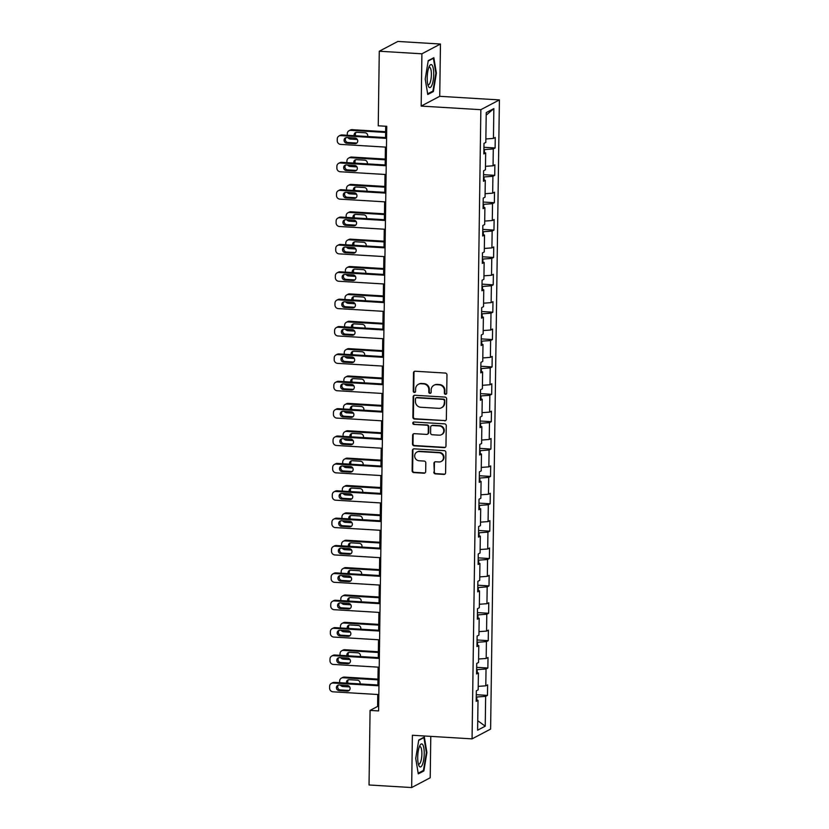 <?xml version="1.0" encoding="UTF-8"?>
<svg xmlns="http://www.w3.org/2000/svg" width="829" height="829" viewBox="0 0 829 829"><rect width="100%" height="100%" fill="white"/><g stroke="black" fill="none" stroke-linecap="round" stroke-linejoin="round"><path stroke-width="1.24" d="M445.525 394.314A1.223 1.161 -117.8 0 0 446.707 393.184L446.966 374.884A1.741 1.658 -117.8 0 0 445.318 373.06L415.194 371.237A1.741 1.658 -117.8 0 0 413.495 372.863L413.246 391.164A1.223 1.161 -117.8 0 0 414.987 392.314A1.223 1.161 -117.8 0 0 415.588 391.298L415.619 388.936A5.585 5.295 -117.8 0 1 421.049 383.744L423.557 383.9A5.585 5.295 -117.8 0 1 428.842 389.734L428.811 392.096A1.223 1.161 -117.8 0 0 430.541 393.257A1.223 1.161 -117.8 0 0 431.153 392.241L431.184 389.879A5.585 5.295 -117.8 0 1 436.614 384.687L439.121 384.843A5.585 5.295 -117.8 0 1 444.406 390.677L444.365 393.039A1.223 1.161 -117.8 0 0 445.525 394.314M433.93 385.257L434.437 384.998A5.585 5.295 -117.8 0 1 437.111 384.418L439.629 384.573A5.585 5.295 -117.8 0 1 444.904 390.407L444.872 392.78A1.223 1.161 -117.8 0 0 446.344 394.024M414.624 371.309A1.741 1.658 -117.8 0 0 414.003 372.594L413.744 390.894A1.223 1.161 -117.8 0 0 415.215 392.148M418.365 384.314L418.873 384.055A5.585 5.295 -117.8 0 1 421.546 383.485L424.065 383.63A5.585 5.295 -117.8 0 1 429.339 389.464L429.308 391.837A1.223 1.161 -117.8 0 0 430.779 393.091M433.805 472.074A1.741 1.658 -117.8 0 0 435.453 473.898L443.898 474.416A1.741 1.658 -117.8 0 0 445.598 472.789L445.888 452.468A1.741 1.658 -117.8 0 0 444.23 450.644L414.117 448.831A1.741 1.658 -117.8 0 0 412.417 450.448L412.127 470.768A1.741 1.658 -117.8 0 0 413.785 472.592L423.992 473.214A1.741 1.658 -117.8 0 0 425.681 471.587L425.805 462.893A1.741 1.658 -117.8 0 0 424.158 461.069L419.091 460.758A4.663 4.425 -117.8 0 1 416.987 452.023A4.663 4.425 -117.8 0 1 419.225 451.546L439.059 452.748A4.663 4.425 -117.8 0 1 441.163 461.484A4.663 4.425 -117.8 0 1 438.924 461.96L435.619 461.763A1.741 1.658 -117.8 0 0 433.919 463.38L434.303 471.815A1.741 1.658 -117.8 0 0 435.95 473.639L444.406 474.147A1.741 1.658 -117.8 0 0 444.976 474.074M412.386 735.261L411.661 787.55L369.04 784.98L370.076 710.412L378.604 710.919L386.76 126.309L378.242 125.801L379.278 51.232L421.909 53.802L421.173 106.091L480.851 109.687L472.064 738.867L412.386 735.261M444.655 420.852A1.741 1.658 -117.8 0 0 446.344 419.225L446.634 398.904A1.741 1.658 -117.8 0 0 444.986 397.081L414.863 395.267A1.741 1.658 -117.8 0 0 413.163 396.884L412.883 417.205A1.741 1.658 -117.8 0 0 414.531 419.028L445.152 420.583A1.741 1.658 -117.8 0 0 445.722 420.521M446.261 425.691L445.971 446.012A1.741 1.658 -117.8 0 1 444.271 447.629L414.158 445.815A1.741 1.658 -117.8 0 1 412.5 443.992L412.624 435.287A1.741 1.658 -117.8 0 1 414.324 433.671L426.541 434.406A1.741 1.658 -117.8 0 0 428.241 432.79L428.313 427.018A1.741 1.658 -117.8 0 0 426.666 425.194L413.951 424.427A1.223 1.161 -117.8 0 1 413.402 422.137A1.223 1.161 -117.8 0 1 413.982 422.013L444.613 423.868A1.741 1.658 -117.8 0 1 446.261 425.691M480.851 109.687L499.4 99.915L490.613 729.085L472.064 738.867M476.281 694.712L487.473 695.386L487.628 684.858L485.794 685.821L486.032 668.982L487.856 668.019L488.012 657.49L486.177 658.454L486.416 641.615L488.24 640.651L488.385 630.123L486.561 631.087L486.789 614.237L488.623 613.273L488.768 602.745L486.944 603.709L487.172 586.87L489.006 585.906L489.151 575.378L487.328 576.342L487.556 559.502L489.39 558.539L489.535 548.01L487.701 548.974L487.939 532.125L489.773 531.161L489.918 520.633L488.084 521.596L488.322 504.757L490.157 503.794L490.302 493.265L488.468 494.229L488.706 477.39L490.54 476.426L490.685 465.898L488.851 466.862L489.089 450.012L490.913 449.049L491.069 438.52L489.234 439.484L489.473 422.645L491.296 421.681L491.442 411.153L489.618 412.117L489.856 395.278L491.68 394.314L491.825 383.786L490.001 384.749L490.229 367.9L492.063 366.936L492.208 356.408L490.385 357.372L490.613 340.532L492.447 339.569L492.592 329.04L490.758 330.004L490.996 313.165L492.83 312.201L492.975 301.673L491.141 302.637L491.379 285.787L493.214 284.824L493.359 274.295L491.524 275.269L491.763 258.42L493.597 257.456L493.742 246.928L491.908 247.892L492.146 231.053L493.97 230.089L494.125 219.561L492.291 220.524L492.53 203.675L494.353 202.711L494.509 192.183L492.675 193.157L492.913 176.308L494.737 175.344L494.882 164.816L493.058 165.779L493.286 148.94L495.12 147.976L495.265 137.448L493.442 138.412L493.856 108.589L486.229 112.599L485.815 142.433L483.981 143.396L483.835 153.925L485.67 152.95L483.856 152.401M487.473 695.386L485.649 696.35L485.234 726.183L477.608 730.194L478.022 700.37L476.198 701.334L476.343 690.806L478.167 689.842L478.406 673.003L476.571 673.967L476.727 663.438L478.551 662.475L478.789 645.625L476.955 646.589L477.11 636.071L478.934 635.097L479.172 618.258L477.338 619.222L477.483 608.693L479.317 607.73L479.556 590.89L477.722 591.854L477.867 581.326L479.701 580.362L479.939 563.513L478.105 564.476L478.25 553.959L480.084 552.984L480.323 536.145L478.488 537.109L478.634 526.581L480.468 525.617L480.696 508.778L478.872 509.742L479.017 499.213L480.851 498.25L481.079 481.4L479.255 482.364L479.4 471.846L481.224 470.872L481.462 454.033L479.639 454.997L479.784 444.468L481.608 443.505L481.846 426.666L480.012 427.629L480.167 417.101L481.991 416.137L482.229 399.288L480.395 400.262L480.54 389.734L482.374 388.77L482.613 371.92L480.779 372.884L480.924 362.356L482.758 361.392L482.996 344.553L481.162 345.517L481.307 334.989L483.141 334.025L483.38 317.175L481.545 318.149L481.69 307.621L483.525 306.657L483.753 289.808L481.929 290.772L482.074 280.243L483.908 279.28L484.136 262.441L482.312 263.404L482.457 252.876L484.291 251.912L484.519 235.063L482.696 236.037L482.841 225.509L484.664 224.545L484.903 207.696L483.069 208.659L483.224 198.131L485.048 197.167L485.286 180.328L483.452 181.292L483.608 170.764L485.431 169.8L485.67 152.95M477.162 672.62L477.203 669.625L476.634 669.594M478.219 686.381L485.794 685.821M477.203 669.625L486.032 668.982M478.406 673.003L476.592 672.443M477.545 645.252L477.587 642.257L477.017 642.226M478.602 659.014L486.177 658.454M477.587 642.257L486.416 641.615M478.789 645.625L476.976 645.076M477.929 617.874L477.97 614.89L477.4 614.849M478.986 631.636L486.561 631.087M477.97 614.89L486.789 614.237M479.172 618.258L477.359 617.709M478.312 590.507L478.354 587.512L477.784 587.481M479.369 604.268L486.944 603.709M478.354 587.512L487.172 586.87M479.556 590.89L477.742 590.331M478.696 563.14L478.737 560.145L478.167 560.114M479.753 576.901L487.328 576.342M478.737 560.145L487.556 559.502M479.939 563.513L478.126 562.964M479.069 535.762L479.11 532.778L478.551 532.736M480.126 549.523L487.701 548.974M479.11 532.778L487.939 532.125M480.323 536.145L478.509 535.596M479.452 508.395L479.494 505.4L478.934 505.369M480.509 522.156L488.084 521.596M479.494 505.4L488.322 504.757M480.696 508.778L478.893 508.218M479.836 481.027L479.877 478.032L479.317 478.001M480.893 494.789L488.468 494.229M479.877 478.032L488.706 477.39M481.079 481.4L479.276 480.851M480.219 453.65L480.26 450.665L479.69 450.624M481.276 467.411L488.851 466.862M480.26 450.665L489.089 450.012M481.462 454.033L479.659 453.484M480.602 426.282L480.644 423.287L480.074 423.256M481.659 440.044L489.234 439.484M480.644 423.287L489.473 422.645M481.846 426.666L480.032 426.106M480.986 398.915L481.027 395.92L480.457 395.889M482.043 412.676L489.618 412.117M481.027 395.92L489.856 395.278M482.229 399.288L480.416 398.739M481.369 371.537L481.411 368.553L480.841 368.511M482.426 385.298L490.001 384.749M481.411 368.553L490.229 367.9M482.613 371.92L480.799 371.371M481.753 344.17L481.794 341.175L481.224 341.144M482.81 357.931L490.385 357.372M481.794 341.175L490.613 340.532M482.996 344.553L481.183 343.994M482.126 316.802L482.167 313.808L481.608 313.776M483.193 330.564L490.758 330.004M482.167 313.808L490.996 313.165M483.38 317.175L481.566 316.626M482.509 289.425L482.551 286.44L481.991 286.399M483.566 303.186L491.141 302.637M482.551 286.44L491.379 285.787M483.753 289.808L481.95 289.259M482.892 262.057L482.934 259.062L482.374 259.031M483.949 275.819L491.524 275.269M482.934 259.062L491.763 258.42M484.136 262.441L482.333 261.881M483.276 234.69L483.317 231.695L482.747 231.664M484.333 248.451L491.908 247.892M483.317 231.695L492.146 231.053M484.519 235.063L482.716 234.514M483.659 207.312L483.701 204.328L483.131 204.286M484.716 221.074L492.291 220.524M483.701 204.328L492.53 203.675M484.903 207.696L483.089 207.146M484.043 179.945L484.084 176.95L483.514 176.919M485.1 193.706L492.675 193.157M484.084 176.95L492.913 176.308M485.286 180.328L483.473 179.779M484.426 152.577L484.468 149.583L483.898 149.552M485.483 166.339L493.058 165.779M484.468 149.583L493.286 148.94M485.867 138.961L493.442 138.412M486.198 115.158L493.856 108.589M421.173 106.091L439.733 96.309L440.458 44.02L421.909 53.802M440.458 44.02L397.837 41.45L379.278 51.232M411.661 787.55L430.21 777.768L430.79 736.38M439.733 96.309L499.4 99.915M377.765 694.515L377.599 706.443L370.076 710.412M385.703 126.246L385.547 137.593M385.412 147.096L385.164 164.961M385.029 174.473L384.78 192.328M384.646 201.841L384.397 219.706M384.262 229.208L384.014 247.073M383.879 256.586L383.63 274.44M383.495 283.953L383.247 301.818M383.112 311.321L382.863 329.186M382.739 338.698L382.48 356.553M382.356 366.066L382.107 383.931M381.972 393.433L381.723 411.298M381.589 420.8L381.34 438.665M381.205 448.178L380.957 466.043M380.822 475.545L380.573 493.41M380.438 502.913L380.19 520.778M380.055 530.291L379.806 548.156M379.682 557.658L379.423 575.523M379.299 585.025L379.05 602.89M378.915 612.403L378.666 630.268M378.532 639.77L378.283 657.635M378.148 667.138L377.9 685.003M476.779 699.987L476.82 697.002L476.25 696.961M477.742 720.712L485.234 726.183M476.82 697.002L485.649 696.35M478.022 700.37L476.219 699.821M378.666 706.505L377.599 706.443M483.929 147.293L495.12 147.976M483.545 174.67L494.737 175.344M483.162 202.038L494.353 202.711M482.779 229.405L493.97 230.089M482.405 256.783L493.597 257.456M482.022 284.15L493.214 284.824M481.639 311.517L492.83 312.201M481.255 338.895L492.447 339.569M480.872 366.263L492.063 366.936M480.488 393.63L491.68 394.314M480.105 421.008L491.296 421.681M479.722 448.375L490.913 449.049M479.349 475.742L490.54 476.426M478.965 503.12L490.157 503.794M478.582 530.487L489.773 531.161M478.198 557.855L489.39 558.539M477.815 585.233L489.006 585.906M477.431 612.6L488.623 613.273M477.048 639.967L488.24 640.651M476.665 667.345L487.856 668.019M425.215 79.056L427.774 94.516L433.36 91.563L436.386 73.159L433.836 57.709L428.241 60.652L425.215 79.056M423.878 770.929L426.904 752.525L424.344 737.064L418.759 740.007L415.723 758.411L418.282 773.871L423.878 770.929L422.645 770.846M435.857 73.128L436.386 73.159M432.127 91.491L433.36 91.563M426.375 752.483L426.904 752.525M414.282 395.34A1.741 1.658 -117.8 0 0 413.661 396.625L413.381 416.946A1.741 1.658 -117.8 0 0 415.028 418.769L445.152 420.583M444.261 400.666A1.223 1.161 -117.8 0 0 443.111 399.381L416.666 397.785A1.223 1.161 -117.8 0 0 415.474 398.925L415.443 401.423A5.585 5.295 -117.8 0 0 420.717 407.257L438.8 408.345A5.585 5.295 -117.8 0 0 444.23 403.163L444.769 400.397A1.223 1.161 -117.8 0 0 443.608 399.122L443.111 399.381M416.085 397.91L416.583 397.651A1.223 1.161 -117.8 0 1 417.163 397.526L443.608 399.122M441.474 407.775L441.981 407.505A5.585 5.295 -117.8 0 0 444.727 402.894L444.23 403.163M444.769 400.397L444.727 402.894M413.744 433.743A1.741 1.658 -117.8 0 0 413.132 435.028L413.008 443.722A1.741 1.658 -117.8 0 0 414.655 445.546L444.779 447.37A1.741 1.658 -117.8 0 0 445.349 447.297M427.381 434.23L427.878 433.961A1.741 1.658 -117.8 0 0 428.738 432.52L428.821 426.759A1.741 1.658 -117.8 0 0 427.173 424.935L413.951 424.427M413.661 422.044A1.223 1.161 -117.8 0 0 414.448 424.158M439.215 435.173A4.663 4.425 -117.8 0 0 443.619 429.64A4.663 4.425 -117.8 0 0 439.349 425.961L432.355 425.536A1.741 1.658 -117.8 0 0 430.665 427.163L430.583 432.925A1.741 1.658 -117.8 0 0 432.23 434.748L439.215 435.173M441.453 434.697L441.961 434.427A4.663 4.425 -117.8 0 0 439.847 425.691L439.349 425.961M431.526 425.723L432.023 425.453A1.741 1.658 -117.8 0 1 432.862 425.277L439.847 425.691M435.049 461.826A1.741 1.658 -117.8 0 0 434.427 463.121L434.303 471.815M441.163 461.484L441.67 461.214A4.663 4.425 -117.8 0 0 439.557 452.479L439.059 452.748M416.987 452.023L417.484 451.764A4.663 4.425 -117.8 0 1 419.723 451.287L439.557 452.479M413.536 448.893A1.741 1.658 -117.8 0 0 412.915 450.178L412.635 470.509A1.741 1.658 -117.8 0 0 414.282 472.333L424.489 472.944A1.741 1.658 -117.8 0 0 425.059 472.872M385.62 131.707L352.014 129.676A3.554 3.368 62.2 0 0 350.304 130.039L349.05 130.702A3.554 3.368 -117.8 0 0 347.299 133.635L347.278 135.282M349.05 130.702A3.554 3.368 -117.8 0 1 350.76 130.329L385.609 132.443M357.309 139.51L350.636 139.106A3.554 3.368 -117.8 0 1 347.993 137.635M356.18 132.329A2.839 2.694 -117.8 0 0 355.755 135.79M367.63 136.505A2.839 2.694 -117.8 0 0 365.05 132.775L356.874 132.288A2.839 2.694 -117.8 0 0 354.201 135.697M386.469 147.158L340.605 144.391A3.554 3.368 -117.8 0 1 337.237 140.681L337.268 138.92A3.554 3.368 -117.8 0 1 340.729 135.624L386.594 138.391M386.604 137.655L341.983 134.961L340.729 135.624M346.76 143.179A2.839 2.694 62.2 0 1 345.475 137.863A2.839 2.694 62.2 0 1 346.843 137.573L355.03 138.06A2.839 2.694 62.2 0 1 356.315 143.386A2.839 2.694 62.2 0 1 354.947 143.676L346.76 143.179L348.014 142.526A2.839 2.694 62.2 0 1 346.149 137.614M356.895 142.971A2.839 2.694 62.2 0 1 356.201 143.013L348.014 142.526M339.02 135.987L340.273 135.324A3.554 3.368 62.2 0 1 341.983 134.961M428.697 86.827A11.554 3.192 93.5 0 0 433.204 80.299A11.554 3.192 93.5 0 0 432.23 65.356A11.554 3.192 93.5 0 0 429.474 65.999A11.554 3.192 93.5 0 0 427.277 75.895A11.554 3.192 93.5 0 0 428.272 85.988A11.554 3.192 93.5 0 0 428.697 86.827M427.774 84.392A8.746 2.414 93.5 0 0 428.375 84.724A8.746 2.414 93.5 0 0 431.194 77.688A8.746 2.414 93.5 0 0 430.241 67.864A8.746 2.414 93.5 0 0 429.432 67.263A8.746 2.414 93.5 0 0 428.8 67.522M428.189 61.004L433.401 58.258L435.878 73.232L432.935 91.066L427.66 93.843M432.852 58.227L433.401 58.258M424.23 753.727A11.554 3.192 93.5 0 0 419.992 745.354A11.554 3.192 93.5 0 0 417.712 757.167A11.554 3.192 93.5 0 0 418.78 765.343A11.554 3.192 93.5 0 0 422.22 765.022A11.554 3.192 93.5 0 0 424.23 753.727M418.293 763.747A8.746 2.414 93.5 0 0 418.894 764.079A8.746 2.414 93.5 0 0 421.888 754.048A8.746 2.414 93.5 0 0 419.951 746.618A8.746 2.414 93.5 0 0 419.308 746.877M418.697 740.359L423.909 737.613L426.386 752.587L423.453 770.421L418.179 773.208M423.36 737.582L423.909 737.613M385.247 159.075L351.631 157.044A3.554 3.368 62.2 0 0 349.921 157.406L348.667 158.07A3.554 3.368 -117.8 0 0 346.916 161.002L346.895 162.65M348.667 158.07A3.554 3.368 -117.8 0 1 350.377 157.707L385.236 159.81M356.926 166.878L350.252 166.474A3.554 3.368 -117.8 0 1 347.61 165.012M355.796 159.707A2.839 2.694 -117.8 0 0 355.382 163.158M367.247 163.883A2.839 2.694 -117.8 0 0 364.677 160.152L356.491 159.655A2.839 2.694 -117.8 0 0 353.817 163.064M384.863 186.442L351.247 184.411A3.554 3.368 62.2 0 0 349.537 184.774L348.284 185.437A3.554 3.368 -117.8 0 0 346.532 188.38L346.512 190.017M348.284 185.437A3.554 3.368 -117.8 0 1 349.993 185.074L384.853 187.178M356.543 194.255L349.869 193.851A3.554 3.368 -117.8 0 1 347.237 192.38M355.413 187.074A2.839 2.694 -117.8 0 0 354.999 190.535M366.864 191.25A2.839 2.694 -117.8 0 0 364.294 187.52L356.107 187.022A2.839 2.694 -117.8 0 0 353.434 190.442M386.086 174.536L340.222 171.758A3.554 3.368 -117.8 0 1 336.864 168.049L336.885 166.297A3.554 3.368 -117.8 0 1 340.346 162.992L386.21 165.759M386.221 165.023L341.6 162.329L340.346 162.992M346.377 170.556A2.839 2.694 62.2 0 1 345.092 165.23A2.839 2.694 62.2 0 1 346.46 164.94L354.646 165.437A2.839 2.694 62.2 0 1 355.931 170.753A2.839 2.694 62.2 0 1 354.563 171.054L346.377 170.556L347.631 169.893A2.839 2.694 62.2 0 1 345.766 164.992M356.511 170.339A2.839 2.694 62.2 0 1 355.817 170.391L347.631 169.893M338.636 163.354L339.89 162.691A3.554 3.368 62.2 0 1 341.6 162.329M385.713 201.903L339.838 199.136A3.554 3.368 -117.8 0 1 336.481 195.416L336.501 193.665A3.554 3.368 -117.8 0 1 339.963 190.359L385.827 193.126M385.837 192.39L341.216 189.696L339.963 190.359M345.994 197.924A2.839 2.694 62.2 0 1 344.709 192.597A2.839 2.694 62.2 0 1 346.076 192.307L354.263 192.805A2.839 2.694 62.2 0 1 355.548 198.131A2.839 2.694 62.2 0 1 354.18 198.421L345.994 197.924L347.247 197.261A2.839 2.694 62.2 0 1 345.382 192.359M356.128 197.706A2.839 2.694 62.2 0 1 355.434 197.758L347.247 197.261M338.253 190.722L339.507 190.069A3.554 3.368 62.2 0 1 341.216 189.696M384.48 213.82L350.864 211.789A3.554 3.368 62.2 0 0 349.154 212.151L347.9 212.815A3.554 3.368 -117.8 0 0 346.149 215.747L346.128 217.395M347.9 212.815A3.554 3.368 -117.8 0 1 349.61 212.442L384.469 214.556M356.169 221.623L349.486 221.219A3.554 3.368 -117.8 0 1 346.854 219.747M355.03 214.442A2.839 2.694 -117.8 0 0 354.615 217.903M366.48 218.618A2.839 2.694 -117.8 0 0 363.91 214.887L355.724 214.4A2.839 2.694 -117.8 0 0 353.05 217.809M384.096 241.187L350.48 239.156A3.554 3.368 62.2 0 0 348.771 239.519L347.517 240.182A3.554 3.368 -117.8 0 0 345.766 243.115L345.745 244.762M347.517 240.182A3.554 3.368 -117.8 0 1 349.227 239.819L384.086 241.923M355.786 248.99L349.102 248.586A3.554 3.368 -117.8 0 1 346.47 247.125M354.646 241.819A2.839 2.694 -117.8 0 0 354.232 245.27M366.097 245.995A2.839 2.694 -117.8 0 0 363.527 242.265L355.34 241.767A2.839 2.694 -117.8 0 0 352.667 245.177M383.713 268.555L350.097 266.523A3.554 3.368 62.2 0 0 348.387 266.886L347.133 267.549A3.554 3.368 -117.8 0 0 345.382 270.492L345.361 272.13M347.133 267.549A3.554 3.368 -117.8 0 1 348.843 267.187L383.703 269.29M355.403 276.368L348.719 275.964A3.554 3.368 -117.8 0 1 346.087 274.492M354.273 269.187A2.839 2.694 -117.8 0 0 353.848 272.648M365.724 273.363A2.839 2.694 -117.8 0 0 363.143 269.632L354.957 269.135A2.839 2.694 -117.8 0 0 352.284 272.554M385.33 229.27L339.455 226.504A3.554 3.368 -117.8 0 1 336.097 222.794L336.118 221.032A3.554 3.368 -117.8 0 1 339.579 217.737L385.454 220.504M385.464 219.768L340.833 217.074L339.579 217.737M345.62 225.291A2.839 2.694 62.2 0 1 344.325 219.975A2.839 2.694 62.2 0 1 345.693 219.685L353.879 220.172A2.839 2.694 62.2 0 1 355.164 225.498A2.839 2.694 62.2 0 1 353.796 225.789L345.62 225.291L346.874 224.638A2.839 2.694 62.2 0 1 344.999 219.726M355.745 225.084A2.839 2.694 62.2 0 1 355.05 225.125L346.874 224.638M337.869 218.1L339.123 217.436A3.554 3.368 62.2 0 1 340.833 217.074M384.946 256.648L339.071 253.871A3.554 3.368 -117.8 0 1 335.714 250.161L335.735 248.41A3.554 3.368 -117.8 0 1 339.196 245.104L385.07 247.871M385.081 247.135L340.45 244.441L339.196 245.104M345.237 252.669A2.839 2.694 62.2 0 1 343.952 247.343A2.839 2.694 62.2 0 1 345.31 247.052L353.496 247.55A2.839 2.694 62.2 0 1 354.781 252.866A2.839 2.694 62.2 0 1 353.413 253.156L345.237 252.669L346.491 252.006A2.839 2.694 62.2 0 1 344.626 247.104M355.361 252.451A2.839 2.694 62.2 0 1 354.667 252.503L346.491 252.006M337.486 245.467L338.74 244.804A3.554 3.368 62.2 0 1 340.45 244.441M384.563 284.015L338.688 281.249A3.554 3.368 -117.8 0 1 335.33 277.528L335.351 275.777A3.554 3.368 -117.8 0 1 338.812 272.472L384.687 275.238M384.697 274.503L340.066 271.808L338.812 272.472M344.854 280.036A2.839 2.694 62.2 0 1 343.569 274.71A2.839 2.694 62.2 0 1 344.926 274.42L353.113 274.917A2.839 2.694 62.2 0 1 354.397 280.243A2.839 2.694 62.2 0 1 353.04 280.534L344.854 280.036L346.107 279.373A2.839 2.694 62.2 0 1 344.242 274.472M354.978 279.819A2.839 2.694 62.2 0 1 354.294 279.87L346.107 279.373M337.113 272.834L338.367 272.181A3.554 3.368 62.2 0 1 340.066 271.808M383.33 295.932L349.714 293.901A3.554 3.368 62.2 0 0 348.014 294.264L346.76 294.927A3.554 3.368 -117.8 0 0 344.999 297.86L344.978 299.507M346.76 294.927A3.554 3.368 -117.8 0 1 348.46 294.554L383.319 296.668M355.019 303.735L348.335 303.331A3.554 3.368 -117.8 0 1 345.703 301.86M353.89 296.554A2.839 2.694 -117.8 0 0 353.465 300.015M365.34 300.73A2.839 2.694 -117.8 0 0 362.76 297L354.574 296.513A2.839 2.694 -117.8 0 0 351.9 299.922M384.179 311.383L338.305 308.616A3.554 3.368 -117.8 0 1 334.947 304.906L334.978 303.145A3.554 3.368 -117.8 0 1 338.429 299.839L384.304 302.616M384.314 301.88L339.683 299.186L338.429 299.839M344.47 307.404A2.839 2.694 62.2 0 1 343.185 302.088A2.839 2.694 62.2 0 1 344.543 301.797L352.729 302.284A2.839 2.694 62.2 0 1 354.014 307.611A2.839 2.694 62.2 0 1 352.657 307.901L344.47 307.404L345.724 306.751A2.839 2.694 62.2 0 1 343.859 301.839M354.594 307.196A2.839 2.694 62.2 0 1 353.91 307.238L345.724 306.751M336.729 300.212L337.983 299.549A3.554 3.368 62.2 0 1 339.683 299.186M382.946 323.3L349.33 321.269A3.554 3.368 62.2 0 0 347.631 321.631L346.377 322.294A3.554 3.368 -117.8 0 0 344.626 325.227L344.595 326.875M346.377 322.294A3.554 3.368 -117.8 0 1 348.076 321.932L382.936 324.035M354.636 331.103L347.962 330.698A3.554 3.368 -117.8 0 1 345.32 329.237M353.506 323.932A2.839 2.694 -117.8 0 0 353.081 327.382M364.957 328.108A2.839 2.694 -117.8 0 0 362.377 324.377L354.201 323.88A2.839 2.694 -117.8 0 0 351.517 327.289M383.796 338.76L337.931 335.983A3.554 3.368 -117.8 0 1 334.564 332.274L334.595 330.522A3.554 3.368 -117.8 0 1 338.045 327.217L383.92 329.983M383.931 329.248L339.299 326.553L338.045 327.217M344.087 334.781A2.839 2.694 62.2 0 1 342.802 329.455A2.839 2.694 62.2 0 1 344.17 329.165L352.346 329.662A2.839 2.694 62.2 0 1 353.631 334.978A2.839 2.694 62.2 0 1 352.273 335.268L344.087 334.781L345.341 334.118A2.839 2.694 62.2 0 1 343.475 329.217M354.211 334.564A2.839 2.694 62.2 0 1 353.527 334.615L345.341 334.118M336.346 327.579L337.6 326.916A3.554 3.368 62.2 0 1 339.299 326.553M382.563 350.667L348.947 348.636A3.554 3.368 62.2 0 0 347.247 348.999L345.994 349.662A3.554 3.368 -117.8 0 0 344.242 352.605L344.211 354.242M345.994 349.662A3.554 3.368 -117.8 0 1 347.693 349.299L382.552 351.403M354.252 358.48L347.579 358.076A3.554 3.368 -117.8 0 1 344.937 356.605M353.123 351.299A2.839 2.694 -117.8 0 0 352.698 354.76M364.573 355.475A2.839 2.694 -117.8 0 0 361.993 351.745L353.817 351.247A2.839 2.694 -117.8 0 0 351.144 354.667M383.412 366.128L337.548 363.361A3.554 3.368 -117.8 0 1 334.18 359.641L334.211 357.89A3.554 3.368 -117.8 0 1 337.672 354.584L383.537 357.351M383.547 356.615L338.926 353.921L337.672 354.584M343.703 362.149A2.839 2.694 62.2 0 1 342.418 356.822A2.839 2.694 62.2 0 1 343.786 356.532L351.962 357.03A2.839 2.694 62.2 0 1 353.258 362.356A2.839 2.694 62.2 0 1 351.89 362.646L343.703 362.149L344.957 361.485A2.839 2.694 62.2 0 1 343.092 356.584M353.838 361.931A2.839 2.694 62.2 0 1 353.144 361.983L344.957 361.485M335.963 354.947L337.216 354.294A3.554 3.368 62.2 0 1 338.926 353.921M382.19 378.034L348.574 376.014A3.554 3.368 62.2 0 0 346.864 376.376L345.61 377.04A3.554 3.368 -117.8 0 0 343.859 379.972L343.838 381.62M345.61 377.04A3.554 3.368 -117.8 0 1 347.32 376.667L382.179 378.78M353.869 385.848L347.196 385.444A3.554 3.368 -117.8 0 1 344.553 383.972M352.739 378.666A2.839 2.694 -117.8 0 0 352.315 382.128M364.19 382.843A2.839 2.694 -117.8 0 0 361.61 379.112L353.434 378.625A2.839 2.694 -117.8 0 0 350.76 382.034M383.029 393.495L337.165 390.728A3.554 3.368 -117.8 0 1 333.807 387.019L333.828 385.257A3.554 3.368 -117.8 0 1 337.289 381.951L383.153 384.729M383.164 383.993L338.543 381.299L337.289 381.951M343.32 389.516A2.839 2.694 62.2 0 1 342.035 384.2A2.839 2.694 62.2 0 1 343.403 383.91L351.589 384.397A2.839 2.694 62.2 0 1 352.874 389.723A2.839 2.694 62.2 0 1 351.506 390.013L343.32 389.516L344.574 388.863A2.839 2.694 62.2 0 1 342.709 383.951M353.455 389.309A2.839 2.694 62.2 0 1 352.76 389.35L344.574 388.863M335.579 382.324L336.833 381.661A3.554 3.368 62.2 0 1 338.543 381.299M381.806 405.412L348.19 403.381A3.554 3.368 62.2 0 0 346.481 403.744L345.227 404.407A3.554 3.368 -117.8 0 0 343.475 407.34L343.455 408.987M345.227 404.407A3.554 3.368 -117.8 0 1 346.936 404.044L381.796 406.148M353.486 413.215L346.812 412.811A3.554 3.368 -117.8 0 1 344.17 411.35M352.356 406.044A2.839 2.694 -117.8 0 0 351.942 409.495M363.807 410.22A2.839 2.694 -117.8 0 0 361.237 406.49L353.05 405.992A2.839 2.694 -117.8 0 0 350.377 409.402M382.656 420.873L336.781 418.096A3.554 3.368 -117.8 0 1 333.424 414.386L333.445 412.635A3.554 3.368 -117.8 0 1 336.906 409.329L382.77 412.096M382.78 411.36L338.159 408.666L336.906 409.329M342.937 416.894A2.839 2.694 62.2 0 1 341.652 411.567A2.839 2.694 62.2 0 1 343.019 411.277L351.206 411.775A2.839 2.694 62.2 0 1 352.491 417.091A2.839 2.694 62.2 0 1 351.123 417.381L342.937 416.894L344.19 416.231A2.839 2.694 62.2 0 1 342.325 411.329M353.071 416.676A2.839 2.694 62.2 0 1 352.377 416.728L344.19 416.231M335.196 409.692L336.45 409.029A3.554 3.368 62.2 0 1 338.159 408.666M381.423 432.779L347.807 430.748A3.554 3.368 62.2 0 0 346.097 431.111L344.843 431.774A3.554 3.368 -117.8 0 0 343.092 434.717L343.071 436.355M344.843 431.774A3.554 3.368 -117.8 0 1 346.553 431.412L381.413 433.515M353.113 440.593L346.429 440.189A3.554 3.368 -117.8 0 1 343.797 438.717M351.973 433.412A2.839 2.694 -117.8 0 0 351.558 436.873M363.423 437.588A2.839 2.694 -117.8 0 0 360.853 433.857L352.667 433.36A2.839 2.694 -117.8 0 0 349.993 436.779M382.273 448.24L336.398 445.474A3.554 3.368 -117.8 0 1 333.04 441.753L333.061 440.002A3.554 3.368 -117.8 0 1 336.522 436.696L382.387 439.463M382.397 438.728L337.776 436.033L336.522 436.696M342.564 444.261A2.839 2.694 62.2 0 1 341.268 438.935A2.839 2.694 62.2 0 1 342.636 438.645L350.822 439.142A2.839 2.694 62.2 0 1 352.107 444.468A2.839 2.694 62.2 0 1 350.74 444.758L342.564 444.261L343.817 443.598A2.839 2.694 62.2 0 1 341.942 438.696M352.688 444.043A2.839 2.694 62.2 0 1 351.993 444.095L343.817 443.598M334.812 437.059L336.066 436.406A3.554 3.368 62.2 0 1 337.776 436.033M381.039 460.147L347.424 458.126A3.554 3.368 62.2 0 0 345.714 458.489L344.46 459.152A3.554 3.368 -117.8 0 0 342.709 462.085L342.688 463.732M344.46 459.152A3.554 3.368 -117.8 0 1 346.17 458.779L381.029 460.883M352.729 467.96L346.045 467.556A3.554 3.368 -117.8 0 1 343.413 466.085M351.589 460.779A2.839 2.694 -117.8 0 0 351.175 464.24M363.04 464.955A2.839 2.694 -117.8 0 0 360.47 461.225L352.284 460.727A2.839 2.694 -117.8 0 0 349.61 464.147M381.889 475.608L336.014 472.841A3.554 3.368 -117.8 0 1 332.657 469.131L332.678 467.369A3.554 3.368 -117.8 0 1 336.139 464.064L382.014 466.841M382.024 466.105L337.393 463.411L336.139 464.064M342.18 471.628A2.839 2.694 62.2 0 1 340.885 466.312A2.839 2.694 62.2 0 1 342.253 466.022L350.439 466.509A2.839 2.694 62.2 0 1 351.724 471.836A2.839 2.694 62.2 0 1 350.356 472.126L342.18 471.628L343.434 470.976A2.839 2.694 62.2 0 1 341.558 466.064M352.304 471.421A2.839 2.694 62.2 0 1 351.61 471.463L343.434 470.976M334.429 464.437L335.683 463.774A3.554 3.368 62.2 0 1 337.393 463.411M380.656 487.525L347.04 485.493A3.554 3.368 62.2 0 0 345.33 485.856L344.076 486.519A3.554 3.368 -117.8 0 0 342.325 489.452L342.304 491.1M344.076 486.519A3.554 3.368 -117.8 0 1 345.786 486.157L380.646 488.26M352.346 495.327L345.662 494.923A3.554 3.368 -117.8 0 1 343.03 493.462M351.216 488.157A2.839 2.694 -117.8 0 0 350.791 491.607M362.656 492.322A2.839 2.694 -117.8 0 0 360.087 488.602L351.9 488.105A2.839 2.694 -117.8 0 0 349.227 491.514M381.506 502.985L335.631 500.208A3.554 3.368 -117.8 0 1 332.274 496.498L332.294 494.747A3.554 3.368 -117.8 0 1 335.755 491.442L381.63 494.208M381.641 493.473L337.009 490.778L335.755 491.442M341.797 499.006A2.839 2.694 62.2 0 1 340.512 493.68A2.839 2.694 62.2 0 1 341.869 493.39L350.056 493.887A2.839 2.694 62.2 0 1 351.341 499.203A2.839 2.694 62.2 0 1 349.973 499.493L341.797 499.006L343.051 498.343A2.839 2.694 62.2 0 1 341.185 493.442M351.921 498.789A2.839 2.694 62.2 0 1 351.227 498.84L343.051 498.343M334.046 491.804L335.299 491.141A3.554 3.368 62.2 0 1 337.009 490.778M380.273 514.892L346.657 512.861A3.554 3.368 62.2 0 0 344.957 513.224L343.703 513.887A3.554 3.368 -117.8 0 0 341.942 516.83L341.921 518.467M343.703 513.887A3.554 3.368 -117.8 0 1 345.403 513.524L380.262 515.628M351.962 522.695L345.278 522.301A3.554 3.368 -117.8 0 1 342.646 520.83M350.833 515.524A2.839 2.694 -117.8 0 0 350.408 518.985M362.283 519.7A2.839 2.694 -117.8 0 0 359.703 515.97L351.517 515.472A2.839 2.694 -117.8 0 0 348.843 518.892M381.122 530.353L335.248 527.586A3.554 3.368 -117.8 0 1 331.89 523.866L331.911 522.115A3.554 3.368 -117.8 0 1 335.372 518.809L381.247 521.576M381.257 520.84L336.626 518.146L335.372 518.809M341.413 526.374A2.839 2.694 62.2 0 1 340.128 521.047A2.839 2.694 62.2 0 1 341.486 520.757L349.672 521.254A2.839 2.694 62.2 0 1 350.957 526.581A2.839 2.694 62.2 0 1 349.6 526.871L341.413 526.374L342.667 525.71A2.839 2.694 62.2 0 1 340.802 520.809M351.537 526.156A2.839 2.694 62.2 0 1 350.854 526.208L342.667 525.71M333.672 519.172L334.926 518.519A3.554 3.368 62.2 0 1 336.626 518.146M379.889 542.259L346.273 540.239A3.554 3.368 62.2 0 0 344.574 540.601L343.32 541.254A3.554 3.368 -117.8 0 0 341.569 544.197L341.538 545.845M343.32 541.254A3.554 3.368 -117.8 0 1 345.019 540.891L379.879 542.995M351.579 550.073L344.895 549.668A3.554 3.368 -117.8 0 1 342.263 548.197M350.449 542.891A2.839 2.694 -117.8 0 0 350.025 546.352M361.9 547.067A2.839 2.694 -117.8 0 0 359.32 543.337L351.133 542.84A2.839 2.694 -117.8 0 0 348.46 546.259M380.739 557.72L334.875 554.953A3.554 3.368 -117.8 0 1 331.507 551.244L331.538 549.482A3.554 3.368 -117.8 0 1 334.989 546.176L380.863 548.953M380.874 548.218L336.242 545.523L334.989 546.176M341.03 553.741A2.839 2.694 62.2 0 1 339.745 548.425A2.839 2.694 62.2 0 1 341.113 548.135L349.289 548.622A2.839 2.694 62.2 0 1 350.574 553.948A2.839 2.694 62.2 0 1 349.216 554.238L341.03 553.741L342.284 553.088A2.839 2.694 62.2 0 1 340.418 548.176M351.154 553.534A2.839 2.694 62.2 0 1 350.47 553.575L342.284 553.088M333.289 546.549L334.543 545.886A3.554 3.368 62.2 0 1 336.242 545.523M379.506 569.637L345.89 567.606A3.554 3.368 62.2 0 0 344.19 567.969L342.937 568.632A3.554 3.368 -117.8 0 0 341.185 571.564L341.154 573.212M342.937 568.632A3.554 3.368 -117.8 0 1 344.636 568.269L379.495 570.373M351.195 577.44L344.522 577.036A3.554 3.368 -117.8 0 1 341.88 575.575M350.066 570.269A2.839 2.694 -117.8 0 0 349.641 573.72M361.517 574.435A2.839 2.694 -117.8 0 0 358.936 570.704L350.76 570.217A2.839 2.694 -117.8 0 0 348.076 573.627M380.356 585.098L334.491 582.321A3.554 3.368 -117.8 0 1 331.123 578.611L331.154 576.86A3.554 3.368 -117.8 0 1 334.605 573.554L380.48 576.321M380.49 575.585L335.859 572.891L334.605 573.554M340.646 581.119A2.839 2.694 62.2 0 1 339.362 575.792A2.839 2.694 62.2 0 1 340.729 575.502L348.905 576A2.839 2.694 62.2 0 1 350.201 581.316A2.839 2.694 62.2 0 1 348.833 581.606L340.646 581.119L341.9 580.455A2.839 2.694 62.2 0 1 340.035 575.554M350.781 580.901A2.839 2.694 62.2 0 1 350.087 580.953L341.9 580.455M332.906 573.917L334.16 573.254A3.554 3.368 62.2 0 1 335.859 572.891M379.122 597.004L345.517 594.973A3.554 3.368 62.2 0 0 343.807 595.336L342.553 595.999A3.554 3.368 -117.8 0 0 340.802 598.942L340.781 600.579M342.553 595.999A3.554 3.368 -117.8 0 1 344.263 595.636L379.112 597.74M350.812 604.807L344.139 604.414A3.554 3.368 -117.8 0 1 341.496 602.942M349.683 597.636A2.839 2.694 -117.8 0 0 349.258 601.098M361.133 601.813A2.839 2.694 -117.8 0 0 358.553 598.082L350.377 597.585A2.839 2.694 -117.8 0 0 347.703 601.004M379.972 612.465L334.108 609.698A3.554 3.368 -117.8 0 1 330.74 605.978L330.771 604.227A3.554 3.368 -117.8 0 1 334.232 600.921L380.096 603.688M380.107 602.952L335.486 600.258L334.232 600.921M340.263 608.486A2.839 2.694 62.2 0 1 338.978 603.16A2.839 2.694 62.2 0 1 340.346 602.87L348.532 603.367A2.839 2.694 62.2 0 1 349.817 608.693A2.839 2.694 62.2 0 1 348.449 608.983L340.263 608.486L341.517 607.823A2.839 2.694 62.2 0 1 339.652 602.921M350.398 608.268A2.839 2.694 62.2 0 1 349.703 608.32L341.517 607.823M332.522 601.284L333.776 600.621A3.554 3.368 62.2 0 1 335.486 600.258M378.749 624.372L345.133 622.351A3.554 3.368 62.2 0 0 343.424 622.714L342.17 623.367A3.554 3.368 -117.8 0 0 340.418 626.309L340.398 627.957M342.17 623.367A3.554 3.368 -117.8 0 1 343.88 623.004L378.739 625.107M350.429 632.185L343.755 631.781A3.554 3.368 -117.8 0 1 341.113 630.309M349.299 625.004A2.839 2.694 -117.8 0 0 348.885 628.465M360.75 629.18A2.839 2.694 -117.8 0 0 358.18 625.449L349.993 624.952A2.839 2.694 -117.8 0 0 347.32 628.372M379.589 639.833L333.724 637.066A3.554 3.368 -117.8 0 1 330.367 633.346L330.388 631.594A3.554 3.368 -117.8 0 1 333.849 628.289L379.713 631.066M379.723 630.33L335.103 627.636L333.849 628.289M339.88 635.853A2.839 2.694 62.2 0 1 338.595 630.537A2.839 2.694 62.2 0 1 339.963 630.247L348.149 630.734A2.839 2.694 62.2 0 1 349.434 636.061A2.839 2.694 62.2 0 1 348.066 636.351L339.88 635.853L341.133 635.201A2.839 2.694 62.2 0 1 339.268 630.289M350.014 635.646A2.839 2.694 62.2 0 1 349.32 635.688L341.133 635.201M332.139 628.662L333.393 627.999A3.554 3.368 62.2 0 1 335.103 627.636M378.366 651.749L344.75 649.718A3.554 3.368 62.2 0 0 343.04 650.081L341.786 650.744A3.554 3.368 -117.8 0 0 340.035 653.677L340.014 655.324M341.786 650.744A3.554 3.368 -117.8 0 1 343.496 650.382L378.356 652.485M350.045 659.552L343.372 659.148A3.554 3.368 -117.8 0 1 340.74 657.687M348.916 652.382A2.839 2.694 -117.8 0 0 348.501 655.832M360.366 656.547A2.839 2.694 -117.8 0 0 357.796 652.817L349.61 652.33A2.839 2.694 -117.8 0 0 346.936 655.739M379.216 667.21L333.341 664.433A3.554 3.368 -117.8 0 1 329.983 660.723L330.004 658.972A3.554 3.368 -117.8 0 1 333.465 655.666L379.33 658.433M379.34 657.698L334.719 655.003L333.465 655.666M339.496 663.231A2.839 2.694 62.2 0 1 338.211 657.905A2.839 2.694 62.2 0 1 339.579 657.615L347.765 658.112A2.839 2.694 62.2 0 1 349.05 663.428A2.839 2.694 62.2 0 1 347.683 663.718L339.496 663.231L340.75 662.568A2.839 2.694 62.2 0 1 338.885 657.666M349.631 663.013A2.839 2.694 62.2 0 1 348.936 663.065L340.75 662.568M331.755 656.029L333.009 655.366A3.554 3.368 62.2 0 1 334.719 655.003M377.983 679.117L344.367 677.086A3.554 3.368 62.2 0 0 342.657 677.448L341.403 678.112A3.554 3.368 -117.8 0 0 339.652 681.055L339.631 682.692M341.403 678.112A3.554 3.368 -117.8 0 1 343.113 677.749L377.972 679.853M349.672 686.92L342.988 686.526A3.554 3.368 -117.8 0 1 340.356 685.055M348.532 679.749A2.839 2.694 -117.8 0 0 348.118 683.21M359.983 683.925A2.839 2.694 -117.8 0 0 357.413 680.194L349.227 679.697A2.839 2.694 -117.8 0 0 346.553 683.117M378.832 694.578L332.957 691.811A3.554 3.368 -117.8 0 1 329.6 688.091L329.621 686.339A3.554 3.368 -117.8 0 1 333.082 683.034L378.957 685.801M378.967 685.065L334.336 682.371L333.082 683.034M339.123 690.598A2.839 2.694 62.2 0 1 337.828 685.272A2.839 2.694 62.2 0 1 339.196 684.982L347.382 685.479A2.839 2.694 62.2 0 1 348.667 690.806A2.839 2.694 62.2 0 1 347.299 691.096L339.123 690.598L340.377 689.935A2.839 2.694 62.2 0 1 338.501 685.034M349.247 690.381A2.839 2.694 62.2 0 1 348.553 690.433L340.377 689.935M331.372 683.397L332.626 682.733A3.554 3.368 62.2 0 1 334.336 682.371M350.76 130.329L352.014 129.676M354.947 143.676L356.201 143.013M350.377 157.707L351.631 157.044M349.993 185.074L351.247 184.411M354.563 171.054L355.817 170.391M354.18 198.421L355.434 197.758M349.61 212.442L350.864 211.789M349.227 239.819L350.48 239.156M348.843 267.187L350.097 266.523M353.796 225.789L355.05 225.125M353.413 253.156L354.667 252.503M353.04 280.534L354.294 279.87M348.46 294.554L349.714 293.901M352.657 307.901L353.91 307.238M348.076 321.932L349.33 321.269M352.273 335.268L353.527 334.615M347.693 349.299L348.947 348.636M351.89 362.646L353.144 361.983M347.32 376.667L348.574 376.014M351.506 390.013L352.76 389.35M346.936 404.044L348.19 403.381M351.123 417.381L352.377 416.728M346.553 431.412L347.807 430.748M350.74 444.758L351.993 444.095M346.17 458.779L347.424 458.126M350.356 472.126L351.61 471.463M345.786 486.157L347.04 485.493M349.973 499.493L351.227 498.84M345.403 513.524L346.657 512.861M349.6 526.871L350.854 526.208M345.019 540.891L346.273 540.239M349.216 554.238L350.47 553.575M344.636 568.269L345.89 567.606M348.833 581.606L350.087 580.953M344.263 595.636L345.517 594.973M348.449 608.983L349.703 608.32M343.88 623.004L345.133 622.351M348.066 636.351L349.32 635.688M343.496 650.382L344.75 649.718M347.683 663.718L348.936 663.065M343.113 677.749L344.367 677.086M347.299 691.096L348.553 690.433"/></g></svg>
